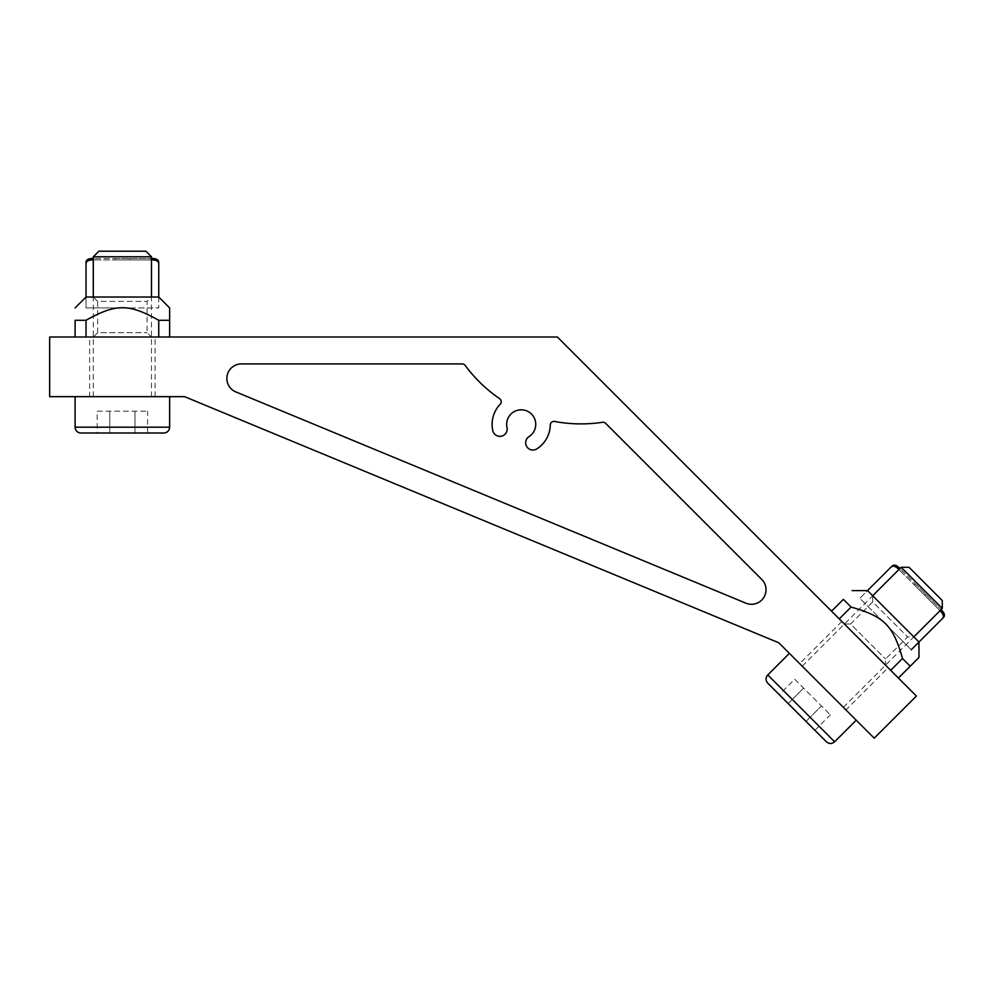 <?xml version="1.0" encoding="UTF-8"?>
<svg xmlns="http://www.w3.org/2000/svg" width="993" height="993" viewBox="0 0 993 993"><rect width="100%" height="100%" fill="white"/><g stroke="black" fill="none" stroke-linecap="round" stroke-linejoin="round"><path stroke-width="0.74" stroke-dasharray="4.96 3.72" d="M97.177 411.189L147.572 411.189L97.177 411.189L97.177 433.01L109.776 433.01L109.776 411.189L109.776 433.01L134.974 433.01L109.776 433.01M134.974 433.01L134.974 411.189L134.974 433.01L147.572 433.01L134.974 433.01M147.572 433.01L147.572 411.189M98.866 251.204L145.884 251.204M93.28 256.777L151.47 256.777M122.375 396.654L75.108 396.654L122.375 396.654M80.917 433.01L163.833 433.01M794.71 679.249L830.334 714.873L794.71 679.249L779.282 694.678L788.181 703.578L779.282 694.678M788.181 703.578L803.61 688.149L788.181 703.578L806.006 721.402L821.422 705.973L806.006 721.402L814.905 730.302L806.006 721.402M814.905 730.302L830.334 714.873M909.029 567.301L942.283 600.554M901.135 567.301L942.283 608.436M822.8 686.771L856.227 720.198L822.8 686.771M767.775 683.172L826.399 741.796M89.643 396.654L155.107 396.654L89.643 396.654L89.643 337.012L155.107 337.012L89.643 337.012M845.949 709.921L799.663 663.634L845.949 709.921L888.114 667.755L841.828 621.469L888.114 667.755M550.283 424.954A29.095 29.095 0 0 1 536.828 448.898A7.274 7.274 0 0 1 526.786 446.664A7.274 7.274 0 0 1 529.008 436.635A14.547 14.547 0 0 0 516.422 410.618A14.547 14.547 0 0 0 507.001 427.511A7.274 7.274 0 0 1 501.477 436.188A7.274 7.274 0 0 1 492.801 430.652A29.095 29.095 0 0 1 500.211 404.213A3.637 3.637 0 0 0 499.653 398.689A143.997 143.997 0 0 1 465.171 365.399A3.637 3.637 0 0 0 462.241 363.922L241.411 363.922A14.547 14.547 0 0 0 235.838 391.912L745.929 603.185A14.547 14.547 0 0 0 761.78 579.465L605.631 423.316A3.637 3.637 0 0 0 602.515 422.286A143.997 143.997 0 0 1 554.591 421.454A3.637 3.637 0 0 0 550.283 424.954M49.65 396.654L49.65 337.012L557.383 337.012L916.402 696.031L874.225 738.196L778.822 642.794L184.574 396.654L49.65 396.654M122.375 307.929C132.317 307.532 144.432 311.653 158.743 320.292L158.743 337.012L86.019 337.012L86.019 320.292C100.318 311.653 112.432 307.532 122.375 307.929L86.019 307.929L86.019 297.019L86.019 307.929L158.743 307.929L122.375 307.929M115.101 258.465L151.11 258.465L93.64 258.465L115.101 258.465L115.101 259.93L93.64 259.93L151.11 259.93L115.101 259.93M158.743 297.019L158.743 307.929L158.743 297.019L86.019 297.019M75.108 337.012L86.019 337.012L75.108 337.012L75.108 320.292L86.019 320.292L86.019 337.012L158.743 337.012L158.743 320.292L169.642 320.292L169.642 307.929M93.28 396.654L93.28 297.019L151.47 297.019L93.28 297.019L97.649 301.375L147.101 301.375L97.649 301.375L97.649 332.655L147.101 332.655L97.649 332.655L93.28 337.012L151.47 337.012L93.28 337.012M151.47 396.654L151.47 297.019L147.101 301.375L147.101 332.655L151.47 337.012M158.743 337.012L169.642 337.012L158.743 337.012M169.642 320.292L169.642 337.012M943.35 617.658L911.251 649.757L885.545 624.038C892.844 630.791 898.504 642.272 902.513 658.496L890.684 670.325L839.259 618.9L851.088 607.071C867.311 611.08 878.793 616.74 885.545 624.038L859.826 598.332L891.925 566.233M915.372 583.921L940.83 609.392L900.192 568.753L915.372 583.921L914.342 584.951L899.161 569.783L939.8 610.422L914.342 584.951M918.972 642.037L867.547 590.612L859.826 598.332L911.251 649.757M831.551 611.179L839.259 618.9L831.551 611.179L843.367 599.362L851.088 607.071L839.259 618.9L890.684 670.325L902.513 658.496L910.221 666.216L918.972 657.465M802.232 666.204L872.686 595.75L913.833 636.898L872.686 595.75L872.686 601.932L907.652 636.898L872.686 601.932L850.579 624.038L885.545 659.004L850.579 624.038L844.398 624.038L885.545 665.173L844.398 624.038M843.38 707.351L913.833 636.898L907.652 636.898L885.545 659.004L885.545 665.173M890.684 670.325L898.404 678.033L890.684 670.325M910.221 666.216L898.404 678.033M75.108 427.189L169.642 427.189M767.775 674.955L834.629 741.796M129.649 258.465L129.649 259.93M925.65 594.211L924.632 595.241M93.28 258.478L93.28 259.93M151.47 258.478L151.47 259.93M899.943 568.505L898.913 569.535M941.079 609.64L940.048 610.67M155.107 396.654L155.107 337.012M841.828 621.469L799.663 663.634"/><path stroke-width="1.49" d="M109.776 433.01L97.177 433.01M93.28 256.777L151.47 256.777L145.884 251.204L98.866 251.204L93.28 256.777L93.28 258.478M163.833 433.01L80.917 433.01A5.821 5.821 0 0 1 75.108 427.189L169.642 427.189C169.306 430.726 167.358 432.663 163.833 433.01M806.006 721.402L788.181 703.578M901.135 567.301L942.283 608.436L942.283 600.554L909.029 567.301L901.135 567.301L899.943 568.505M826.399 741.796L767.775 683.172A5.821 5.821 0 0 1 767.775 674.955L834.629 741.796C831.886 744.055 829.143 744.055 826.399 741.796M550.283 424.954A29.095 29.095 0 0 1 536.828 448.898A7.274 7.274 0 0 1 526.786 446.664A7.274 7.274 0 0 1 529.008 436.635A14.547 14.547 0 0 0 516.422 410.618A14.547 14.547 0 0 0 507.001 427.511A7.274 7.274 0 0 1 501.477 436.188A7.274 7.274 0 0 1 492.801 430.652A29.095 29.095 0 0 1 500.211 404.213A3.637 3.637 0 0 0 499.653 398.689A143.997 143.997 0 0 1 465.171 365.399A3.637 3.637 0 0 0 462.241 363.922L241.411 363.922A14.547 14.547 0 0 0 235.838 391.912L745.929 603.185A14.547 14.547 0 0 0 761.78 579.465L605.631 423.316A3.637 3.637 0 0 0 602.515 422.286A143.997 143.997 0 0 1 554.591 421.454A3.637 3.637 0 0 0 550.283 424.954M49.65 337.012L49.65 396.654L184.574 396.654L778.822 642.794L874.225 738.196L916.402 696.031L557.383 337.012L49.65 337.012M151.11 258.465C156.199 258.317 158.743 259.669 158.743 262.537L158.743 264.126C158.806 261.196 156.261 259.794 151.11 259.93M86.019 262.537L86.019 297.019L86.019 262.537C86.006 259.669 88.551 258.317 93.64 258.465M93.64 259.93C88.489 259.794 85.957 261.196 86.019 264.126M158.743 262.537L158.743 297.019L86.019 297.019L75.108 307.929M158.743 264.126L158.743 297.019L169.642 307.929L169.642 320.292L158.743 320.292L158.743 337.012M86.019 337.012L86.019 320.292L75.108 320.292C75.108 303.523 75.108 303.523 75.108 320.292C75.108 303.523 75.108 303.523 75.108 320.292L75.108 337.012M158.743 320.292C128.656 303.523 116.094 303.523 86.019 320.292M169.642 337.012L169.642 320.292M940.83 609.392C944.542 612.88 945.373 615.635 943.35 617.658L942.22 618.776C944.343 616.752 943.536 613.959 939.8 610.422M899.161 569.783C895.624 566.047 892.831 565.24 890.795 567.351L891.925 566.233C893.948 564.198 896.704 565.042 900.192 568.753M942.22 618.776L911.251 649.757M890.795 567.351L867.547 590.612L852.118 590.612M898.404 678.033L918.972 657.465L918.972 642.037L867.547 590.612M839.259 618.9L851.088 607.071L843.367 599.362C855.234 587.496 855.234 587.496 843.367 599.362C855.234 587.496 855.234 587.496 843.367 599.362L831.551 611.179M910.221 666.216L902.513 658.496L890.684 670.325M902.513 658.496C893.104 625.367 884.217 616.479 851.088 607.071M93.28 259.93L93.28 297.019M151.47 256.777L151.47 258.478M151.47 259.93L151.47 297.019M75.108 396.654L75.108 427.189M169.642 396.654L169.642 427.189M898.913 569.535L872.686 595.75M942.283 608.436L941.079 609.64M940.048 610.67L913.833 636.898M789.373 653.357L767.775 674.955M856.227 720.198L834.629 741.796"/></g></svg>
